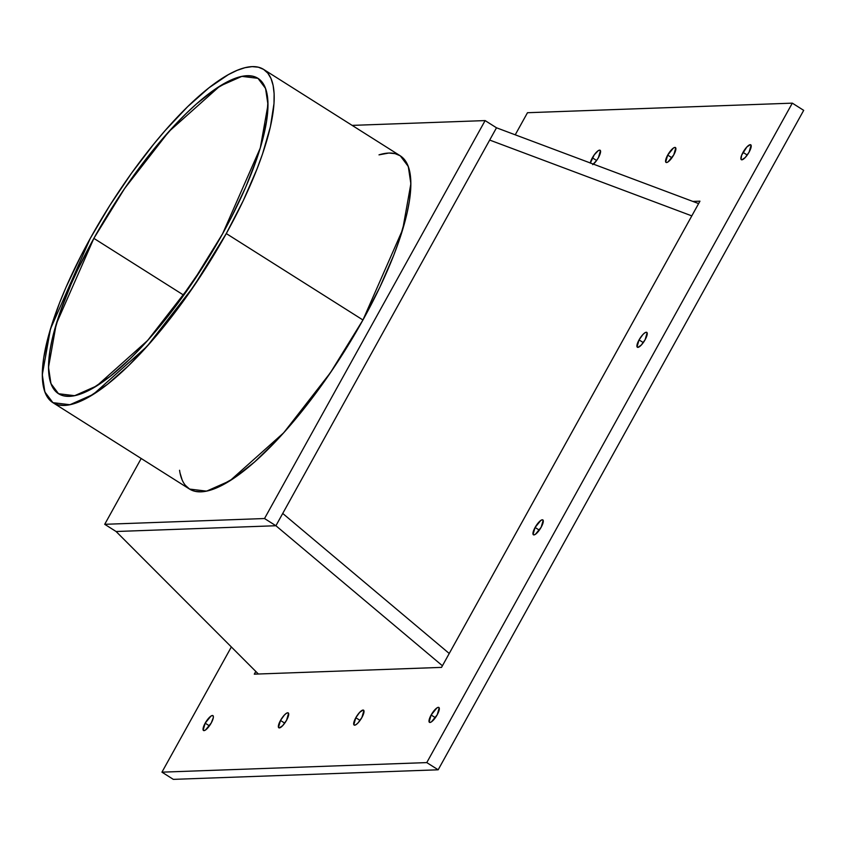 <?xml version="1.0" encoding="UTF-8"?>
<svg xmlns="http://www.w3.org/2000/svg" width="846" height="846" viewBox="0 0 846 846"><rect width="100%" height="100%" fill="white"/><g stroke="black" fill="none" stroke-linecap="round" stroke-linejoin="round"><path stroke-width="1.27" d="M698.616 203.59L496.496 127.788L485.118 120.587L496.496 127.788L489.686 140.066L691.806 215.878L489.686 140.066L282.723 513.448L449.237 653.482L282.723 513.448L489.686 140.066L275.912 525.736L116.103 531.51L104.714 524.309L264.523 518.535L275.912 525.736L116.103 531.51L104.714 524.309L264.523 518.535L275.912 525.736L116.103 531.51L258.358 674.008L116.103 531.51L104.714 524.309L141.197 458.49L104.714 524.309L264.523 518.535L275.912 525.736L442.426 665.77L275.912 525.736L282.723 513.448L449.237 653.482L282.723 513.448L449.237 653.482L282.723 513.448L489.686 140.066L691.806 215.878L489.686 140.066L496.496 127.788L698.616 203.59L496.496 127.788L485.118 120.587L352.148 125.388L485.118 120.587L264.523 518.535L485.118 120.587L352.148 125.388M183.762 295.191L93.864 238.361L124.637 188.468L168.862 131.606L219.77 86.155L241.85 76.373L257.967 78.329L265.559 88.449L267.992 104.777L260.272 148.05L222.635 233.708L204.066 265.031L173.144 309.551L151.646 335.947L140.944 347.748L130.4 358.493L110.223 376.333L91.897 388.779L83.648 392.819L76.119 395.357L69.383 396.351L63.503 395.812L58.533 393.728L54.525 390.122L51.511 385.046L49.523 378.522L48.592 370.633L48.708 361.443L49.882 351.037L52.103 339.542L59.58 313.655L70.842 284.795L77.769 269.588L93.864 238.361L122.437 191.714L132.78 176.825L154.088 148.896L175.566 124.309L186.109 113.576L196.378 104.016L215.719 88.798L232.851 79.238L240.38 76.711L247.117 75.706L253.007 76.256L257.977 78.329L261.985 81.935L264.999 87.022L266.976 93.546L267.918 101.435L266.617 121.02L261.16 145.026L256.93 158.403L245.657 187.262L231.043 218.004L222.635 233.708L191.862 283.59L147.648 340.462L96.74 385.903L74.649 395.695L58.533 393.728L50.94 383.619L48.508 367.291L56.238 324.018L93.864 238.361A186.585 54.218 122.3 0 1 247.117 75.706A186.585 54.218 122.3 0 1 222.635 233.708A186.585 54.218 122.3 0 1 69.383 396.351A186.585 54.218 122.3 0 1 93.864 238.361L183.762 295.191L93.864 238.361M52.896 402.654L189.557 489.073L206.583 491.145L229.922 480.803L283.706 432.782L330.426 372.695L362.945 319.989L226.284 233.57L193.766 286.286L147.045 346.374L93.261 394.395L69.922 404.726L52.896 402.654L44.87 391.962L42.3 374.715L50.464 328.988L90.226 238.487L81.343 255.08L65.893 287.555L59.463 303.132L49.523 332.192L43.749 357.551L42.512 368.539L42.385 378.247L43.368 386.59L45.473 393.475L48.645 398.847L52.886 402.654L58.141 404.853L64.349 405.435L71.476 404.377L79.429 401.691L88.143 397.419L107.505 384.274L128.825 365.419L151.275 341.594L162.654 328.1L185.168 298.585L206.657 266.67L226.284 233.57L243.288 200.576L257.036 168.936L262.514 154.014L270.413 126.667L273.998 103.529L274.125 93.811L273.131 85.478L271.037 78.583L267.854 73.211L263.624 69.404L258.368 67.204L252.15 66.633L245.033 67.691L237.081 70.366L228.357 74.638L208.994 87.794L187.685 106.638L165.234 130.464L153.856 143.957L131.331 173.472L109.853 205.398L90.226 238.487A197.139 57.285 -57.7 0 1 263.614 69.404L400.274 155.812L395.029 153.623L388.811 153.041L378.997 154.86A197.139 57.285 -57.7 0 1 362.945 319.989L226.284 233.57A197.139 57.285 -57.7 0 0 263.614 69.404M180.029 472.999L182.133 479.894M185.306 485.266L189.546 489.062L194.802 491.272L201.01 491.843L208.137 490.786L216.09 488.11L234.194 478.011L254.635 461.927L276.621 440.491L287.936 428.013L310.651 400.126L332.753 369.268L353.417 336.602L362.945 319.989L379.96 286.984L393.697 255.344L399.175 240.423L407.074 213.076L409.411 200.925L410.659 189.938L410.786 180.23L409.792 171.886L407.698 165.002L404.515 159.63L400.285 155.823L408.301 166.503L410.87 183.762L402.707 229.478L362.945 319.989L226.284 233.57A197.139 57.285 122.3 0 1 64.349 405.435A197.139 57.285 122.3 0 1 90.226 238.487A197.139 57.285 -57.7 0 1 252.15 66.633A197.139 57.285 -57.7 0 1 226.284 233.57M592.697 164.642L596.61 160.486L592.369 157.811A8.798 2.559 122.3 0 1 600.026 150.207A8.798 2.559 122.3 0 1 598.45 157.589L600.448 150.673L599.603 150.133L598.122 150.757L594.209 154.903L590.297 163.119M671.936 157.768L667.695 155.082A8.798 2.559 122.3 0 1 675.341 147.49A8.798 2.559 122.3 0 1 673.765 154.871L675.764 147.944L674.918 147.416L673.437 148.029L667.695 155.082L665.696 162.009L666.532 162.538L668.023 161.924L673.765 154.871A8.798 2.559 -57.7 0 1 666.024 162.411L666.066 162.443M747.251 155.051L743.01 152.365A8.798 2.559 122.3 0 1 750.656 144.761A8.798 2.559 122.3 0 1 749.08 152.143L751.079 145.226L750.243 144.687L746.859 146.982L741.635 155.252L741.011 159.281L741.857 159.82L745.231 157.525L749.08 152.143A8.798 2.559 -57.7 0 1 741.339 159.693L741.382 159.725M643.288 342.598L639.047 339.912A8.798 2.559 122.3 0 1 646.693 332.319A8.798 2.559 122.3 0 1 645.128 339.69L647.116 332.774L646.281 332.245L644.8 332.859L642.907 334.53L639.047 339.912L637.049 346.828L637.895 347.368L641.268 345.073L645.128 339.69A8.798 2.559 -57.7 0 1 637.387 347.241L637.429 347.272M539.325 530.146L535.084 527.46A8.798 2.559 122.3 0 1 542.741 519.867A8.798 2.559 122.3 0 1 541.165 527.248L543.164 520.322L542.318 519.793L540.837 520.406L535.084 527.46L533.086 534.386L533.932 534.915L535.412 534.302L541.165 527.248A8.798 2.559 -57.7 0 1 533.424 534.788L533.466 534.82M435.373 717.694L431.132 715.007A8.798 2.559 122.3 0 1 438.778 707.415A8.798 2.559 122.3 0 1 437.202 714.796L439.201 707.869L438.355 707.341L436.874 707.954L431.132 715.007L429.134 721.934L429.969 722.463L431.46 721.85L437.202 714.796A8.798 2.559 -57.7 0 1 429.461 722.336L429.504 722.368M360.047 720.411L355.806 717.736A8.798 2.559 122.3 0 1 363.463 710.132A8.798 2.559 122.3 0 1 361.887 717.514L363.886 710.598L363.04 710.058L359.666 712.353L355.806 717.736L353.818 724.652L354.654 725.181L356.134 724.567L358.027 722.896L361.887 717.514A8.798 2.559 -57.7 0 1 354.146 725.064L354.188 725.085M284.732 723.14L280.491 720.454A8.798 2.559 122.3 0 1 288.137 712.85A8.798 2.559 122.3 0 1 286.572 720.232L288.571 713.315L287.725 712.787L286.244 713.4L284.351 715.071L280.491 720.454L278.493 727.37L279.339 727.909L282.712 725.614L286.572 720.232A8.798 2.559 -57.7 0 1 278.831 727.782L278.873 727.814M209.417 725.857L205.176 723.171A8.798 2.559 122.3 0 1 212.822 715.579A8.798 2.559 122.3 0 1 211.246 722.96L213.329 717.641L213.245 716.033L212.409 715.505L210.918 716.118L205.176 723.171L203.177 730.098L204.023 730.627L205.504 730.013L211.246 722.96A8.798 2.559 -57.7 0 1 203.505 730.5L203.548 730.532M515.235 134.81L527.481 112.719L515.235 134.81L527.481 112.719L792.311 103.149L426.775 762.595L438.165 769.797L173.335 779.367L438.165 769.797L803.7 110.35L792.311 103.149L426.775 762.595L161.946 772.165L231.349 646.957M596.61 160.486L598.45 157.589A8.798 2.559 -57.7 0 1 593.384 164.124A8.798 2.559 -57.7 0 0 598.45 157.589A8.798 2.559 122.3 0 0 599.603 150.133A8.798 2.559 122.3 0 0 592.369 157.811A8.798 2.559 -57.7 0 0 590.328 162.971A8.798 2.559 -57.7 0 1 592.369 157.811L596.61 160.486L592.369 157.811M255.799 671.449L254.297 674.156L255.799 671.449L254.297 674.156L441.527 667.388L699.959 201.168L692.832 201.422M527.481 112.719L792.311 103.149L426.775 762.595L161.946 772.165L173.335 779.367L161.946 772.165L426.775 762.595L438.165 769.797L803.7 110.35L792.311 103.149L527.481 112.719M254.297 674.156L441.527 667.388L699.959 201.168L441.527 667.388L254.297 674.156M205.176 723.171A8.798 2.559 -57.7 0 0 204.023 730.627A8.798 2.559 -57.7 0 0 211.246 722.96A8.798 2.559 122.3 0 0 212.409 715.505A8.798 2.559 122.3 0 0 205.176 723.171A8.798 2.559 -57.7 0 0 203.505 730.5M280.491 720.454A8.798 2.559 -57.7 0 0 279.339 727.909A8.798 2.559 -57.7 0 0 286.572 720.232A8.798 2.559 122.3 0 0 287.725 712.787A8.798 2.559 122.3 0 0 280.491 720.454A8.798 2.559 -57.7 0 0 278.831 727.782M355.806 717.736A8.798 2.559 -57.7 0 0 354.654 725.181A8.798 2.559 -57.7 0 0 361.887 717.514A8.798 2.559 122.3 0 0 363.04 710.058A8.798 2.559 122.3 0 0 355.806 717.736A8.798 2.559 -57.7 0 0 354.146 725.064M431.132 715.007A8.798 2.559 -57.7 0 0 429.969 722.463A8.798 2.559 -57.7 0 0 437.202 714.796A8.798 2.559 122.3 0 0 438.355 707.341A8.798 2.559 122.3 0 0 431.132 715.007A8.798 2.559 -57.7 0 0 429.461 722.336M535.084 527.46A8.798 2.559 -57.7 0 0 533.932 534.915A8.798 2.559 -57.7 0 0 541.165 527.248A8.798 2.559 122.3 0 0 542.318 519.793A8.798 2.559 122.3 0 0 535.084 527.46A8.798 2.559 -57.7 0 0 533.424 534.788M639.047 339.912A8.798 2.559 -57.7 0 0 637.895 347.368A8.798 2.559 -57.7 0 0 645.128 339.69A8.798 2.559 122.3 0 0 646.281 332.245A8.798 2.559 122.3 0 0 639.047 339.912A8.798 2.559 -57.7 0 0 637.387 347.241M743.01 152.365A8.798 2.559 -57.7 0 0 741.857 159.82A8.798 2.559 -57.7 0 0 749.08 152.143A8.798 2.559 122.3 0 0 750.243 144.687A8.798 2.559 122.3 0 0 743.01 152.365A8.798 2.559 -57.7 0 0 741.339 159.693M667.695 155.082A8.798 2.559 -57.7 0 0 666.532 162.538A8.798 2.559 -57.7 0 0 673.765 154.871A8.798 2.559 122.3 0 0 674.918 147.416A8.798 2.559 122.3 0 0 667.695 155.082A8.798 2.559 -57.7 0 0 666.024 162.411M691.806 215.878L489.686 140.066L691.806 215.878M179.564 470.26A197.139 57.285 -57.7 0 0 247.529 467.975A197.139 57.285 -57.7 0 0 362.945 319.989M104.714 524.309L141.197 458.49M485.118 120.587L264.523 518.535M496.496 127.788L489.686 140.066M282.723 513.448L275.912 525.736L442.426 665.77M116.103 531.51L258.358 674.008M161.946 772.165L173.335 779.367L438.165 769.797L803.7 110.35L792.311 103.149M426.775 762.595L438.165 769.797"/></g></svg>
